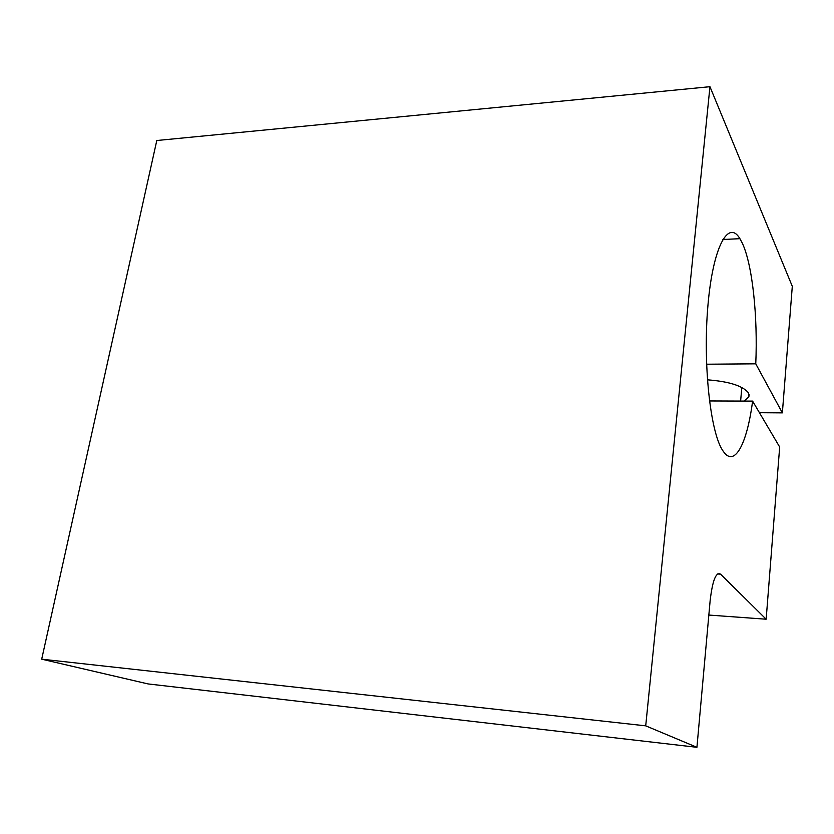 <?xml version="1.0" encoding="UTF-8"?>
<svg xmlns="http://www.w3.org/2000/svg" width="834" height="834" viewBox="0 0 834 834"><rect width="100%" height="100%" fill="white"/><g stroke="black" fill="none" stroke-linecap="round" stroke-linejoin="round"><path stroke-width="1.25" d="M707.399 379.824C729.031 381.482 742.719 385.819 748.452 392.835L748.88 396.848L744.116 401.081M708.837 615.054L766.154 619.214L779.675 447.024L752.602 401.112C747.181 443.115 734.879 467.686 723.558 451.726L722.776 450.6C710.412 432.71 702.781 363.895 707.93 305.494C712.924 246.895 728.311 218.998 739.914 238.68L742.343 243.226C752.518 264.972 757.877 316.712 755.76 363.822L782.365 412.872L759.43 412.705M752.602 401.112L709.453 400.956M766.154 619.214L720.566 574.157C715.968 571.697 712.486 580.558 710.13 600.751L696.932 747.306L148.066 683.932L41.7 659.183L156.792 140.519L709.953 86.694L792.3 286.323L782.365 412.872M696.932 747.306L645.714 725.841L709.953 86.694M41.7 659.183L645.714 725.841M755.76 363.822L706.575 364.218M720.566 574.157L717.501 573.98M722.734 239.504L739.914 238.68M748.88 396.848L749.088 394.388M741.812 387.456L740.623 401.071"/></g></svg>

